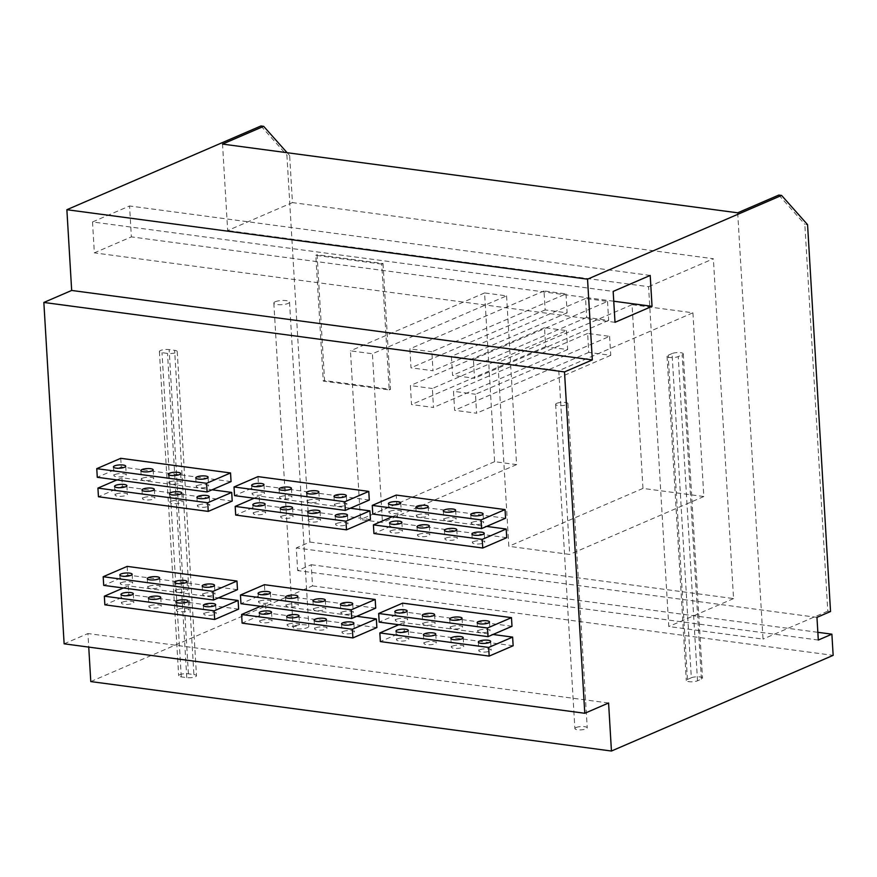 <?xml version="1.0" encoding="UTF-8"?>
<svg xmlns="http://www.w3.org/2000/svg" width="877" height="877" viewBox="0 0 877 877"><rect width="100%" height="100%" fill="white"/><g stroke="black" fill="none" stroke-linecap="round" stroke-linejoin="round"><path stroke-width="0.66" stroke-dasharray="4.38 3.29" d="M64.131 643.817L87.93 633.545L88.741 647.094M90.78 681.572L312.497 585.891L311.236 564.722L297.654 570.587L296.305 547.917L309.888 542.052L286.911 155.207L289.651 155.58L292.447 202.598L227.669 230.552L222.528 144.091M260.929 125.97L286.911 155.207M92.513 221.958L94.354 252.861L131.386 236.878L129.555 205.974L92.513 221.958L613.166 291.416M737.7 212.815L763.023 639.103L668.778 626.529L648.585 286.702L227.669 230.552M648.585 286.702L713.363 258.748L292.447 202.598M309.888 542.052L733.556 598.574L713.363 258.748M733.556 598.574L668.778 626.529M311.236 564.722L817.846 632.306M312.497 585.891L833.15 655.349M692.918 312.804L703.836 496.525L642.973 488.412L632.054 304.681L692.918 312.804L558.781 370.697L569.699 554.417L508.824 546.294L497.917 362.574L558.781 370.697M607.531 301.414L608.66 320.39L586.68 317.452L585.551 298.487L607.531 301.414L473.394 359.307L474.523 378.272L452.543 375.345L451.414 356.369L473.394 359.307M565.994 293.894L567.123 312.859L545.143 309.932L544.014 290.956L565.994 293.894L431.857 351.776L432.986 370.752L411.006 367.814L409.877 348.849L431.857 351.776M609.614 336.362L610.743 355.338L588.763 352.401L587.634 333.435L609.614 336.362L475.477 394.244L476.606 413.22L454.626 410.293L453.497 391.317L475.477 394.244M566.498 330.607L567.627 349.583L545.647 346.645L544.518 327.68L566.498 330.607L432.361 388.5L433.49 407.465L411.51 404.538L410.381 385.562L432.361 388.5M506.566 295.867L516.586 464.613L494.606 461.686L484.586 292.94L506.566 295.867L372.429 353.76L382.449 522.506L360.469 519.568L350.438 350.822L372.429 353.76M383.03 263.538L390.506 389.355L324.567 380.552L317.09 254.747L383.03 263.538L381.736 264.098L389.213 389.914L323.262 381.111L315.797 255.306L381.736 264.098M830.541 611.51L827.8 611.148L804.823 224.304L807.564 224.665M818.307 640.046L297.654 570.587M778.831 195.067L804.823 224.304M287.108 152.708L289.651 155.58M827.8 611.148L763.023 639.103M816.958 617.375L296.305 547.917M576.014 727.548A6.172 1.644 176.6 0 1 582.876 726.54A6.172 1.644 176.6 0 1 587.217 727.844A6.172 1.644 176.6 0 1 586.077 728.886A6.172 1.644 176.6 0 1 579.226 729.883A6.172 1.644 176.6 0 1 574.884 728.579A6.172 1.644 176.6 0 1 576.014 727.548M691.317 677.778A6.172 1.644 176.6 0 1 698.18 676.781A6.172 1.644 176.6 0 1 702.521 678.085A6.172 1.644 176.6 0 1 701.392 679.127L697.5 680.804A6.172 1.644 176.6 0 1 690.648 681.802A6.172 1.644 176.6 0 1 686.307 680.497A6.172 1.644 176.6 0 1 687.436 679.456L691.317 677.778L672.056 353.563A6.172 1.644 176.6 0 1 678.919 352.565A6.172 1.644 176.6 0 1 683.26 353.87A6.172 1.644 176.6 0 1 682.131 354.9L678.239 356.577A6.172 1.644 176.6 0 1 671.387 357.586A6.172 1.644 176.6 0 1 667.035 356.281A6.172 1.644 176.6 0 1 668.175 355.24L672.056 353.563M193.894 674.556A6.172 1.644 176.6 0 1 196.492 675.728A6.172 1.644 176.6 0 1 193.203 677.384A6.172 1.644 176.6 0 1 186.768 677.625L181.276 676.891A6.172 1.644 176.6 0 1 178.678 675.728A6.172 1.644 176.6 0 1 181.967 674.062A6.172 1.644 176.6 0 1 188.402 673.821L193.894 674.556L174.633 350.329A6.172 1.644 176.6 0 1 177.231 351.502A6.172 1.644 176.6 0 1 173.942 353.168A6.172 1.644 176.6 0 1 167.507 353.409L162.015 352.675A6.172 1.644 176.6 0 1 159.406 351.502A6.172 1.644 176.6 0 1 162.705 349.846A6.172 1.644 176.6 0 1 169.14 349.605L174.633 350.329M294.54 625.948A7.86 2.083 176.6 0 1 303.267 624.676A7.86 2.083 176.6 0 1 308.792 626.331A7.86 2.083 176.6 0 1 307.356 627.658A7.86 2.083 176.6 0 1 298.629 628.93A7.86 2.083 176.6 0 1 293.104 627.263A7.86 2.083 176.6 0 1 294.54 625.948M275.279 301.732A7.86 2.083 176.6 0 1 284.005 300.46A7.86 2.083 176.6 0 1 289.531 302.116A7.86 2.083 176.6 0 1 288.094 303.431A7.86 2.083 176.6 0 1 279.368 304.703A7.86 2.083 176.6 0 1 273.832 303.047A7.86 2.083 176.6 0 1 275.279 301.732M556.752 403.321A6.172 1.644 176.6 0 1 563.615 402.324A6.172 1.644 176.6 0 1 567.956 403.628A6.172 1.644 176.6 0 1 566.816 404.67A6.172 1.644 176.6 0 1 559.964 405.667A6.172 1.644 176.6 0 1 555.623 404.363A6.172 1.644 176.6 0 1 556.752 403.321M608.583 703.003L87.93 633.545M506.72 537.678L397.895 523.163L397.38 514.514L486.592 526.419M370.445 519.502L259.669 504.724L259.154 496.075L350.318 508.232M232.208 501.063L122.407 486.406L121.892 477.768L212.081 489.794M237.481 589.673L127.669 575.027L127.165 566.389M375.707 608.123L264.931 593.345L264.415 584.696M369.294 500.043L258.507 485.266L257.991 476.617M356.731 616.312L265.567 604.143L266.082 612.793L242.118 623.141M376.869 627.57L266.082 612.793M505.569 518.23L396.744 503.705L396.229 495.067M513.144 645.757L404.319 631.232L403.804 622.593L493.006 634.488M231.057 481.605L121.256 466.959L120.741 458.309M238.632 609.131L128.831 594.485L128.316 585.836L218.505 597.873M511.993 626.299L403.168 611.784L402.653 603.135M150.077 605.733A6.172 1.644 176.6 0 1 156.928 604.735A6.172 1.644 176.6 0 1 161.269 606.04A6.172 1.644 176.6 0 1 160.14 607.081A6.172 1.644 176.6 0 1 153.289 608.079A6.172 1.644 176.6 0 1 148.937 606.774A6.172 1.644 176.6 0 1 150.077 605.733M148.915 586.285A6.172 1.644 176.6 0 1 155.777 585.288A6.172 1.644 176.6 0 1 160.118 586.581A6.172 1.644 176.6 0 1 158.978 587.623A6.172 1.644 176.6 0 1 152.127 588.62A6.172 1.644 176.6 0 1 147.785 587.316A6.172 1.644 176.6 0 1 148.915 586.285M143.653 497.665A6.172 1.644 176.6 0 1 150.504 496.667A6.172 1.644 176.6 0 1 154.856 497.961A6.172 1.644 176.6 0 1 153.716 499.002A6.172 1.644 176.6 0 1 146.865 500A6.172 1.644 176.6 0 1 142.523 498.695A6.172 1.644 176.6 0 1 143.653 497.665M142.502 478.206A6.172 1.644 176.6 0 1 149.353 477.209A6.172 1.644 176.6 0 1 153.694 478.513A6.172 1.644 176.6 0 1 152.565 479.555A6.172 1.644 176.6 0 1 145.703 480.552A6.172 1.644 176.6 0 1 141.361 479.248A6.172 1.644 176.6 0 1 142.502 478.206M288.303 624.172A6.172 1.644 176.6 0 1 295.165 623.174A6.172 1.644 176.6 0 1 299.506 624.479A6.172 1.644 176.6 0 1 298.377 625.52A6.172 1.644 176.6 0 1 291.515 626.518A6.172 1.644 176.6 0 1 287.174 625.213A6.172 1.644 176.6 0 1 288.303 624.172M260.853 620.51A6.172 1.644 176.6 0 1 267.715 619.513A6.172 1.644 176.6 0 1 272.056 620.817A6.172 1.644 176.6 0 1 270.927 621.859A6.172 1.644 176.6 0 1 264.065 622.856A6.172 1.644 176.6 0 1 259.724 621.552A6.172 1.644 176.6 0 1 260.853 620.51M315.764 627.833A6.172 1.644 176.6 0 1 322.615 626.836A6.172 1.644 176.6 0 1 326.957 628.14A6.172 1.644 176.6 0 1 325.827 629.182A6.172 1.644 176.6 0 1 318.965 630.179A6.172 1.644 176.6 0 1 314.624 628.875A6.172 1.644 176.6 0 1 315.764 627.833M343.214 631.495A6.172 1.644 176.6 0 1 350.066 630.497A6.172 1.644 176.6 0 1 354.407 631.802A6.172 1.644 176.6 0 1 353.278 632.843A6.172 1.644 176.6 0 1 346.415 633.841A6.172 1.644 176.6 0 1 342.074 632.536A6.172 1.644 176.6 0 1 343.214 631.495M404.319 631.232L380.355 641.58M425.071 642.424A6.172 1.644 176.6 0 1 431.933 641.427A6.172 1.644 176.6 0 1 436.275 642.731A6.172 1.644 176.6 0 1 435.135 643.762A6.172 1.644 176.6 0 1 428.283 644.759A6.172 1.644 176.6 0 1 423.942 643.455A6.172 1.644 176.6 0 1 425.071 642.424M397.621 638.763A6.172 1.644 176.6 0 1 404.483 637.765A6.172 1.644 176.6 0 1 408.825 639.059A6.172 1.644 176.6 0 1 407.684 640.1A6.172 1.644 176.6 0 1 400.833 641.098A6.172 1.644 176.6 0 1 396.492 639.793A6.172 1.644 176.6 0 1 397.621 638.763M452.521 646.086A6.172 1.644 176.6 0 1 459.384 645.088A6.172 1.644 176.6 0 1 463.725 646.393A6.172 1.644 176.6 0 1 462.596 647.423A6.172 1.644 176.6 0 1 455.733 648.421A6.172 1.644 176.6 0 1 451.392 647.116A6.172 1.644 176.6 0 1 452.521 646.086M479.971 649.747A6.172 1.644 176.6 0 1 486.834 648.75A6.172 1.644 176.6 0 1 491.175 650.054A6.172 1.644 176.6 0 1 490.046 651.085A6.172 1.644 176.6 0 1 483.183 652.082A6.172 1.644 176.6 0 1 478.842 650.778A6.172 1.644 176.6 0 1 479.971 649.747M128.831 594.485L104.856 604.823M122.627 602.071A6.172 1.644 176.6 0 1 129.478 601.074A6.172 1.644 176.6 0 1 133.819 602.378A6.172 1.644 176.6 0 1 132.69 603.42A6.172 1.644 176.6 0 1 125.828 604.417A6.172 1.644 176.6 0 1 121.486 603.113A6.172 1.644 176.6 0 1 122.627 602.071M177.527 609.394A6.172 1.644 176.6 0 1 184.378 608.397A6.172 1.644 176.6 0 1 188.719 609.701A6.172 1.644 176.6 0 1 187.59 610.743A6.172 1.644 176.6 0 1 180.739 611.74A6.172 1.644 176.6 0 1 176.398 610.436A6.172 1.644 176.6 0 1 177.527 609.394M204.977 613.056A6.172 1.644 176.6 0 1 211.828 612.058A6.172 1.644 176.6 0 1 216.17 613.363A6.172 1.644 176.6 0 1 215.04 614.404A6.172 1.644 176.6 0 1 208.189 615.402A6.172 1.644 176.6 0 1 203.848 614.097A6.172 1.644 176.6 0 1 204.977 613.056M260.579 606.303L265.567 604.143M398.816 624.742L403.804 622.593M123.328 587.996L128.316 585.836M121.464 582.624A6.172 1.644 176.6 0 1 128.327 581.615A6.172 1.644 176.6 0 1 132.668 582.92A6.172 1.644 176.6 0 1 131.528 583.961A6.172 1.644 176.6 0 1 124.677 584.959A6.172 1.644 176.6 0 1 120.335 583.654A6.172 1.644 176.6 0 1 121.464 582.624M116.203 494.003A6.172 1.644 176.6 0 1 123.054 492.995A6.172 1.644 176.6 0 1 127.395 494.299A6.172 1.644 176.6 0 1 126.266 495.341A6.172 1.644 176.6 0 1 119.415 496.338A6.172 1.644 176.6 0 1 115.073 495.034A6.172 1.644 176.6 0 1 116.203 494.003M115.051 474.545A6.172 1.644 176.6 0 1 121.903 473.547A6.172 1.644 176.6 0 1 126.244 474.852A6.172 1.644 176.6 0 1 125.115 475.893A6.172 1.644 176.6 0 1 118.252 476.891A6.172 1.644 176.6 0 1 113.911 475.586A6.172 1.644 176.6 0 1 115.051 474.545M176.365 589.947A6.172 1.644 176.6 0 1 183.227 588.949A6.172 1.644 176.6 0 1 187.568 590.243A6.172 1.644 176.6 0 1 186.439 591.284A6.172 1.644 176.6 0 1 179.577 592.282A6.172 1.644 176.6 0 1 175.236 590.977A6.172 1.644 176.6 0 1 176.365 589.947M171.103 501.326A6.172 1.644 176.6 0 1 177.965 500.328A6.172 1.644 176.6 0 1 182.306 501.633A6.172 1.644 176.6 0 1 181.166 502.664A6.172 1.644 176.6 0 1 174.315 503.661A6.172 1.644 176.6 0 1 169.974 502.357A6.172 1.644 176.6 0 1 171.103 501.326M169.952 481.868A6.172 1.644 176.6 0 1 176.803 480.87A6.172 1.644 176.6 0 1 181.144 482.175A6.172 1.644 176.6 0 1 180.015 483.216A6.172 1.644 176.6 0 1 173.164 484.214A6.172 1.644 176.6 0 1 168.812 482.909A6.172 1.644 176.6 0 1 169.952 481.868M264.931 593.345L240.956 603.683M287.152 604.724A6.172 1.644 176.6 0 1 294.003 603.727A6.172 1.644 176.6 0 1 298.355 605.031A6.172 1.644 176.6 0 1 297.215 606.062A6.172 1.644 176.6 0 1 290.364 607.059A6.172 1.644 176.6 0 1 286.023 605.755A6.172 1.644 176.6 0 1 287.152 604.724M259.702 601.063A6.172 1.644 176.6 0 1 266.553 600.065A6.172 1.644 176.6 0 1 270.894 601.37A6.172 1.644 176.6 0 1 269.765 602.4A6.172 1.644 176.6 0 1 262.914 603.398A6.172 1.644 176.6 0 1 258.572 602.093A6.172 1.644 176.6 0 1 259.702 601.063M314.602 608.386A6.172 1.644 176.6 0 1 321.464 607.388A6.172 1.644 176.6 0 1 325.805 608.693A6.172 1.644 176.6 0 1 324.665 609.723A6.172 1.644 176.6 0 1 317.814 610.721A6.172 1.644 176.6 0 1 313.473 609.427A6.172 1.644 176.6 0 1 314.602 608.386M342.052 612.047A6.172 1.644 176.6 0 1 348.914 611.05A6.172 1.644 176.6 0 1 353.256 612.354A6.172 1.644 176.6 0 1 352.115 613.385A6.172 1.644 176.6 0 1 345.264 614.393A6.172 1.644 176.6 0 1 340.923 613.089A6.172 1.644 176.6 0 1 342.052 612.047M403.168 611.784L379.193 622.122M423.92 622.966A6.172 1.644 176.6 0 1 430.771 621.968A6.172 1.644 176.6 0 1 435.113 623.273A6.172 1.644 176.6 0 1 433.983 624.314A6.172 1.644 176.6 0 1 427.132 625.312A6.172 1.644 176.6 0 1 422.791 624.007A6.172 1.644 176.6 0 1 423.92 622.966M396.47 619.305A6.172 1.644 176.6 0 1 403.321 618.307A6.172 1.644 176.6 0 1 407.662 619.611A6.172 1.644 176.6 0 1 406.533 620.653A6.172 1.644 176.6 0 1 399.682 621.65A6.172 1.644 176.6 0 1 395.33 620.346A6.172 1.644 176.6 0 1 396.47 619.305M451.37 626.627A6.172 1.644 176.6 0 1 458.222 625.63A6.172 1.644 176.6 0 1 462.563 626.934A6.172 1.644 176.6 0 1 461.434 627.976A6.172 1.644 176.6 0 1 454.582 628.973A6.172 1.644 176.6 0 1 450.241 627.669A6.172 1.644 176.6 0 1 451.37 626.627M478.82 630.289A6.172 1.644 176.6 0 1 485.672 629.291A6.172 1.644 176.6 0 1 490.024 630.596A6.172 1.644 176.6 0 1 488.884 631.637A6.172 1.644 176.6 0 1 482.032 632.635A6.172 1.644 176.6 0 1 477.691 631.33A6.172 1.644 176.6 0 1 478.82 630.289M127.669 575.027L103.705 585.376M203.826 593.608A6.172 1.644 176.6 0 1 210.677 592.611A6.172 1.644 176.6 0 1 215.018 593.915A6.172 1.644 176.6 0 1 213.889 594.946A6.172 1.644 176.6 0 1 207.027 595.943A6.172 1.644 176.6 0 1 202.686 594.639A6.172 1.644 176.6 0 1 203.826 593.608M198.553 504.988A6.172 1.644 176.6 0 1 205.415 503.99A6.172 1.644 176.6 0 1 209.756 505.295A6.172 1.644 176.6 0 1 208.616 506.325A6.172 1.644 176.6 0 1 201.765 507.323A6.172 1.644 176.6 0 1 197.424 506.018A6.172 1.644 176.6 0 1 198.553 504.988M197.402 485.529A6.172 1.644 176.6 0 1 204.253 484.532A6.172 1.644 176.6 0 1 208.594 485.836A6.172 1.644 176.6 0 1 207.465 486.878A6.172 1.644 176.6 0 1 200.614 487.875A6.172 1.644 176.6 0 1 196.262 486.571A6.172 1.644 176.6 0 1 197.402 485.529M259.669 504.724L235.694 515.062M281.89 516.104A6.172 1.644 176.6 0 1 288.741 515.106A6.172 1.644 176.6 0 1 293.082 516.41A6.172 1.644 176.6 0 1 291.953 517.441A6.172 1.644 176.6 0 1 285.102 518.439A6.172 1.644 176.6 0 1 280.75 517.145A6.172 1.644 176.6 0 1 281.89 516.104M254.44 512.442A6.172 1.644 176.6 0 1 261.291 511.444A6.172 1.644 176.6 0 1 265.632 512.749A6.172 1.644 176.6 0 1 264.503 513.779A6.172 1.644 176.6 0 1 257.641 514.777A6.172 1.644 176.6 0 1 253.3 513.473A6.172 1.644 176.6 0 1 254.44 512.442M309.34 519.765A6.172 1.644 176.6 0 1 316.191 518.767A6.172 1.644 176.6 0 1 320.533 520.072A6.172 1.644 176.6 0 1 319.403 521.102A6.172 1.644 176.6 0 1 312.552 522.111A6.172 1.644 176.6 0 1 308.211 520.806A6.172 1.644 176.6 0 1 309.34 519.765M336.79 523.426A6.172 1.644 176.6 0 1 343.641 522.429A6.172 1.644 176.6 0 1 347.983 523.733A6.172 1.644 176.6 0 1 346.853 524.764A6.172 1.644 176.6 0 1 340.002 525.772A6.172 1.644 176.6 0 1 335.661 524.468A6.172 1.644 176.6 0 1 336.79 523.426M397.895 523.163L373.931 533.501M418.658 534.345A6.172 1.644 176.6 0 1 425.509 533.348A6.172 1.644 176.6 0 1 429.851 534.652A6.172 1.644 176.6 0 1 428.721 535.694A6.172 1.644 176.6 0 1 421.859 536.691A6.172 1.644 176.6 0 1 417.518 535.387A6.172 1.644 176.6 0 1 418.658 534.345M391.197 530.684A6.172 1.644 176.6 0 1 398.059 529.686A6.172 1.644 176.6 0 1 402.4 530.991A6.172 1.644 176.6 0 1 401.271 532.032A6.172 1.644 176.6 0 1 394.409 533.03A6.172 1.644 176.6 0 1 390.068 531.725A6.172 1.644 176.6 0 1 391.197 530.684M446.108 538.007A6.172 1.644 176.6 0 1 452.96 537.009A6.172 1.644 176.6 0 1 457.301 538.314A6.172 1.644 176.6 0 1 456.172 539.355A6.172 1.644 176.6 0 1 449.309 540.353A6.172 1.644 176.6 0 1 444.968 539.048A6.172 1.644 176.6 0 1 446.108 538.007M473.558 541.668A6.172 1.644 176.6 0 1 480.41 540.67A6.172 1.644 176.6 0 1 484.751 541.975A6.172 1.644 176.6 0 1 483.622 543.016A6.172 1.644 176.6 0 1 476.77 544.014A6.172 1.644 176.6 0 1 472.418 542.71A6.172 1.644 176.6 0 1 473.558 541.668M122.407 486.406L98.443 496.755M280.728 496.645A6.172 1.644 176.6 0 1 287.59 495.648A6.172 1.644 176.6 0 1 291.931 496.952A6.172 1.644 176.6 0 1 290.802 497.993A6.172 1.644 176.6 0 1 283.94 498.991A6.172 1.644 176.6 0 1 279.599 497.687A6.172 1.644 176.6 0 1 280.728 496.645M254.155 498.224L259.154 496.075M392.392 516.674L397.38 514.514M116.904 479.916L121.892 477.768M253.278 492.984A6.172 1.644 176.6 0 1 260.14 491.986A6.172 1.644 176.6 0 1 264.481 493.291A6.172 1.644 176.6 0 1 263.341 494.332A6.172 1.644 176.6 0 1 256.49 495.33A6.172 1.644 176.6 0 1 252.148 494.025A6.172 1.644 176.6 0 1 253.278 492.984M258.507 485.266L234.543 495.615M308.178 500.307A6.172 1.644 176.6 0 1 315.04 499.309A6.172 1.644 176.6 0 1 319.381 500.614A6.172 1.644 176.6 0 1 318.252 501.655A6.172 1.644 176.6 0 1 311.39 502.653A6.172 1.644 176.6 0 1 307.049 501.348A6.172 1.644 176.6 0 1 308.178 500.307M335.639 503.968A6.172 1.644 176.6 0 1 342.49 502.97A6.172 1.644 176.6 0 1 346.832 504.275A6.172 1.644 176.6 0 1 345.702 505.316A6.172 1.644 176.6 0 1 338.84 506.314A6.172 1.644 176.6 0 1 334.499 505.009A6.172 1.644 176.6 0 1 335.639 503.968M396.744 503.705L372.769 514.054M417.496 514.898A6.172 1.644 176.6 0 1 424.358 513.9A6.172 1.644 176.6 0 1 428.7 515.205A6.172 1.644 176.6 0 1 427.559 516.235A6.172 1.644 176.6 0 1 420.708 517.233A6.172 1.644 176.6 0 1 416.367 515.928A6.172 1.644 176.6 0 1 417.496 514.898M390.046 511.236A6.172 1.644 176.6 0 1 396.897 510.239A6.172 1.644 176.6 0 1 401.249 511.532A6.172 1.644 176.6 0 1 400.109 512.574A6.172 1.644 176.6 0 1 393.258 513.571A6.172 1.644 176.6 0 1 388.917 512.267A6.172 1.644 176.6 0 1 390.046 511.236M444.946 518.559A6.172 1.644 176.6 0 1 451.808 517.562A6.172 1.644 176.6 0 1 456.15 518.866A6.172 1.644 176.6 0 1 455.01 519.897A6.172 1.644 176.6 0 1 448.158 520.894A6.172 1.644 176.6 0 1 443.817 519.59A6.172 1.644 176.6 0 1 444.946 518.559M472.396 522.221A6.172 1.644 176.6 0 1 479.259 521.223A6.172 1.644 176.6 0 1 483.6 522.528A6.172 1.644 176.6 0 1 482.46 523.558A6.172 1.644 176.6 0 1 475.608 524.556A6.172 1.644 176.6 0 1 471.267 523.251A6.172 1.644 176.6 0 1 472.396 522.221M121.256 466.959L97.281 477.296M615.007 322.319L94.354 252.861M613.747 301.228L131.386 236.878M650.208 275.433L129.555 205.974M703.836 496.525L569.699 554.417M632.054 304.681L497.917 362.574M642.973 488.412L508.824 546.294M608.66 320.39L474.523 378.272M585.551 298.487L451.414 356.369M586.68 317.452L452.543 375.345M567.123 312.859L432.986 370.752M544.014 290.956L409.877 348.849M545.143 309.932L411.006 367.814M610.743 355.338L476.606 413.22M587.634 333.435L453.497 391.317M588.763 352.401L454.626 410.293M567.627 349.583L433.49 407.465M544.518 327.68L410.381 385.562M545.647 346.645L411.51 404.538M516.586 464.613L382.449 522.506M484.586 292.94L350.438 350.822M494.606 461.686L360.469 519.568M390.506 389.355L389.213 389.914M317.09 254.747L315.797 255.306M324.567 380.552L323.262 381.111M701.392 679.127L682.131 354.9M687.436 679.456L668.175 355.24M697.5 680.804L678.239 356.577M186.768 677.625L167.507 353.409M188.402 673.821L169.14 349.605M181.276 676.891L162.015 352.675M289.531 302.116L308.792 626.331M273.832 303.047L293.104 627.263M567.956 403.628L587.217 727.844M555.623 404.363L574.884 728.579M683.26 353.87L702.521 678.085M667.035 356.281L686.307 680.497M177.231 351.502L196.492 675.728M159.406 351.502L178.678 675.728M160.754 597.39L161.269 606.04M159.603 577.943L160.118 586.581M154.341 489.322L154.856 497.961M153.179 469.864L153.694 478.513M148.432 598.125L148.937 606.774M147.27 578.677L147.785 587.316M142.008 490.057L142.523 498.695M140.846 470.598L141.361 479.248M133.304 593.729L133.819 602.378M132.153 574.282L132.668 582.92M126.891 485.661L127.395 494.299M125.729 466.202L126.244 474.852M120.971 594.463L121.486 603.113M119.82 575.016L120.335 583.654M114.558 486.395L115.073 495.034M113.396 466.937L113.911 475.586M188.204 601.052L188.719 609.701M187.053 581.604L187.568 590.243M181.791 492.984L182.306 501.633M180.629 473.525L181.144 482.175M175.882 601.786L176.398 610.436M174.72 582.339L175.236 590.977M169.458 493.718L169.974 502.357M168.307 474.26L168.812 482.909M215.665 604.713L216.17 613.363M214.503 585.266L215.018 593.915M209.241 496.645L209.756 505.295M208.079 477.187L208.594 485.836M203.332 605.448L203.848 614.097M202.17 586L202.686 594.639M196.908 497.38L197.424 506.018M195.757 477.921L196.262 486.571M298.991 615.829L299.506 624.479M297.84 596.382L298.355 605.031M292.567 507.761L293.082 516.41M291.416 488.303L291.931 496.952M286.658 616.564L287.174 625.213M285.507 597.116L286.023 605.755M280.245 508.496L280.75 517.145M279.083 489.037L279.599 497.687M271.541 612.168L272.056 620.817M270.39 592.72L270.894 601.37M265.117 504.1L265.632 512.749M263.966 484.641L264.481 493.291M259.208 612.902L259.724 621.552M258.057 593.455L258.572 602.093M252.795 504.834L253.3 513.473M251.633 485.376L252.148 494.025M326.441 619.502L326.957 628.14M325.29 600.043L325.805 608.693M320.017 511.423L320.533 520.072M318.866 491.975L319.381 500.614M314.109 620.225L314.624 628.875M312.957 600.778L313.473 609.427M307.695 512.157L308.211 520.806M306.533 492.699L307.049 501.348M353.891 623.163L354.407 631.802M352.74 603.705L353.256 612.354M347.478 515.084L347.983 523.733M346.316 495.637L346.832 504.275M341.559 623.887L342.074 632.536M340.408 604.439L340.923 613.089M335.146 515.819L335.661 524.468M333.984 496.36L334.499 505.009M435.759 634.082L436.275 642.731M434.597 614.624L435.113 623.273M429.335 526.003L429.851 534.652M428.184 506.555L428.7 515.205M423.427 634.816L423.942 643.455M422.275 615.358L422.791 624.007M417.003 526.737L417.518 535.387M415.851 507.29L416.367 515.928M408.309 630.42L408.825 639.059M407.147 610.962L407.662 619.611M401.885 522.341L402.4 530.991M400.734 502.894L401.249 511.532M395.976 631.155L396.492 639.793M394.825 611.697L395.33 620.346M389.552 523.076L390.068 531.725M388.401 503.628L388.917 512.267M463.209 637.743L463.725 646.393M462.058 618.285L462.563 626.934M456.785 529.664L457.301 538.314M455.634 510.217L456.15 518.866M450.877 638.478L451.392 647.116M449.726 619.019L450.241 627.669M444.453 530.399L444.968 539.048M443.302 510.951L443.817 519.59M490.66 641.405L491.175 650.054M489.509 621.946L490.024 630.596M484.236 533.326L484.751 541.975M483.084 513.878L483.6 522.528M478.327 642.139L478.842 650.778M477.176 622.681L477.691 631.33M471.914 534.06L472.418 542.71M470.752 514.613L471.267 523.251"/><path stroke-width="1.32" d="M43.85 302.455L564.503 371.914L584.784 713.275L64.131 643.817L43.85 302.455L71.673 290.451L66.871 209.713L587.535 279.171L592.326 359.91L71.673 290.451M817.846 632.306L831.889 634.181L833.15 655.349L611.444 751.03L90.78 681.572L88.741 647.094M587.535 279.171L781.582 195.428L778.831 195.067L737.7 212.815L222.528 144.091L263.67 126.343L260.929 125.97L66.871 209.713M564.503 371.914L592.326 359.91M831.889 634.181L818.307 640.046L816.958 617.375L830.541 611.51L807.564 224.665L781.582 195.428M611.444 751.03L608.583 703.003L584.784 713.275M613.166 291.416L615.007 322.319L652.039 306.336L650.208 275.433L613.166 291.416M263.67 126.343L287.108 152.708M482.756 548.026L373.931 533.501L373.416 524.863L482.24 539.377L482.756 548.026L506.72 537.678L506.204 529.028L486.592 526.419M346.481 529.84L235.694 515.062L235.179 506.413L345.966 521.201L346.481 529.84L370.445 519.502L369.93 510.852L350.318 508.232M208.244 511.401L98.443 496.755L97.928 488.105L207.728 502.751L208.244 511.401L232.208 501.063L231.703 492.414L212.081 489.794M213.506 600.021L237.481 589.673L236.965 581.034L127.165 566.389L103.19 576.726L212.99 591.372L213.506 600.021L103.705 585.376L103.19 576.726M351.743 618.46L375.707 608.123L375.203 599.473L264.415 584.696L240.451 595.034L351.228 609.822L351.743 618.46L240.956 603.683L240.451 595.034M368.778 491.405L257.991 476.617L234.027 486.965L234.543 495.615L345.319 510.392L344.814 501.743L368.778 491.405L369.294 500.043L345.319 510.392M352.894 637.919L352.39 629.269L241.603 614.492L242.118 623.141L352.894 637.919L376.869 627.57L376.354 618.932L356.731 616.312M481.605 528.568L505.569 518.23L505.053 509.581L396.229 495.067L372.265 505.404L372.769 514.054L481.605 528.568L481.089 519.918L505.053 509.581M489.18 656.095L380.355 641.58L379.84 632.931L488.664 647.445L489.18 656.095L513.144 645.757L512.628 637.108L493.006 634.488M207.093 491.953L231.057 481.605L230.541 472.955L120.741 458.309L96.766 468.658L97.281 477.296L207.093 491.953L206.577 483.304L230.541 472.955M214.668 619.48L214.152 610.831L104.352 596.185L104.856 604.823L214.668 619.48L238.632 609.131L238.116 600.482L218.505 597.873M487.502 627.998L488.018 636.647L511.993 626.299L511.477 617.649L402.653 603.135L378.678 613.483L487.502 627.998L511.477 617.649M482.24 539.377L506.204 529.028M488.664 647.445L512.628 637.108M234.027 486.965L344.814 501.743M372.265 505.404L481.089 519.918M96.766 468.658L206.577 483.304M378.678 613.483L379.193 622.122L488.018 636.647M345.966 521.201L369.93 510.852M352.39 629.269L376.354 618.932M351.228 609.822L375.203 599.473M280.212 488.007A6.172 1.644 176.6 0 1 287.075 487.009A6.172 1.644 176.6 0 1 291.416 488.303A6.172 1.644 176.6 0 1 290.287 489.344A6.172 1.644 176.6 0 1 283.424 490.342A6.172 1.644 176.6 0 1 279.083 489.037A6.172 1.644 176.6 0 1 280.212 488.007M252.762 484.345A6.172 1.644 176.6 0 1 259.625 483.348A6.172 1.644 176.6 0 1 263.966 484.641A6.172 1.644 176.6 0 1 262.837 485.683A6.172 1.644 176.6 0 1 255.974 486.68A6.172 1.644 176.6 0 1 251.633 485.376A6.172 1.644 176.6 0 1 252.762 484.345M307.674 491.668A6.172 1.644 176.6 0 1 314.525 490.671A6.172 1.644 176.6 0 1 318.866 491.975A6.172 1.644 176.6 0 1 317.737 493.006A6.172 1.644 176.6 0 1 310.875 494.003A6.172 1.644 176.6 0 1 306.533 492.699A6.172 1.644 176.6 0 1 307.674 491.668M335.124 495.33A6.172 1.644 176.6 0 1 341.975 494.332A6.172 1.644 176.6 0 1 346.316 495.637A6.172 1.644 176.6 0 1 345.187 496.667A6.172 1.644 176.6 0 1 338.325 497.665A6.172 1.644 176.6 0 1 333.984 496.36A6.172 1.644 176.6 0 1 335.124 495.33M416.981 506.248A6.172 1.644 176.6 0 1 423.843 505.251A6.172 1.644 176.6 0 1 428.184 506.555A6.172 1.644 176.6 0 1 427.044 507.597A6.172 1.644 176.6 0 1 420.193 508.594A6.172 1.644 176.6 0 1 415.851 507.29A6.172 1.644 176.6 0 1 416.981 506.248M389.531 502.587A6.172 1.644 176.6 0 1 396.393 501.589A6.172 1.644 176.6 0 1 400.734 502.894A6.172 1.644 176.6 0 1 399.594 503.924A6.172 1.644 176.6 0 1 392.743 504.933A6.172 1.644 176.6 0 1 388.401 503.628A6.172 1.644 176.6 0 1 389.531 502.587M444.431 509.91A6.172 1.644 176.6 0 1 451.293 508.912A6.172 1.644 176.6 0 1 455.634 510.217A6.172 1.644 176.6 0 1 454.505 511.258A6.172 1.644 176.6 0 1 447.643 512.256A6.172 1.644 176.6 0 1 443.302 510.951A6.172 1.644 176.6 0 1 444.431 509.91M471.881 513.571A6.172 1.644 176.6 0 1 478.743 512.574A6.172 1.644 176.6 0 1 483.084 513.878A6.172 1.644 176.6 0 1 481.955 514.92A6.172 1.644 176.6 0 1 475.093 515.917A6.172 1.644 176.6 0 1 470.752 514.613A6.172 1.644 176.6 0 1 471.881 513.571M141.986 469.557A6.172 1.644 176.6 0 1 148.838 468.559A6.172 1.644 176.6 0 1 153.179 469.864A6.172 1.644 176.6 0 1 152.05 470.905A6.172 1.644 176.6 0 1 145.198 471.903A6.172 1.644 176.6 0 1 140.846 470.598A6.172 1.644 176.6 0 1 141.986 469.557M114.536 465.895A6.172 1.644 176.6 0 1 121.388 464.898A6.172 1.644 176.6 0 1 125.729 466.202A6.172 1.644 176.6 0 1 124.6 467.244A6.172 1.644 176.6 0 1 117.737 468.241A6.172 1.644 176.6 0 1 113.396 466.937A6.172 1.644 176.6 0 1 114.536 465.895M169.436 473.229A6.172 1.644 176.6 0 1 176.288 472.221A6.172 1.644 176.6 0 1 180.629 473.525A6.172 1.644 176.6 0 1 179.5 474.567A6.172 1.644 176.6 0 1 172.648 475.564A6.172 1.644 176.6 0 1 168.307 474.26A6.172 1.644 176.6 0 1 169.436 473.229M196.886 476.891A6.172 1.644 176.6 0 1 203.738 475.882A6.172 1.644 176.6 0 1 208.079 477.187A6.172 1.644 176.6 0 1 206.95 478.228A6.172 1.644 176.6 0 1 200.099 479.226A6.172 1.644 176.6 0 1 195.757 477.921A6.172 1.644 176.6 0 1 196.886 476.891M149.561 597.084A6.172 1.644 176.6 0 1 156.413 596.086A6.172 1.644 176.6 0 1 160.754 597.39A6.172 1.644 176.6 0 1 159.625 598.432A6.172 1.644 176.6 0 1 152.773 599.429A6.172 1.644 176.6 0 1 148.432 598.125A6.172 1.644 176.6 0 1 149.561 597.084M148.399 577.636A6.172 1.644 176.6 0 1 155.262 576.638A6.172 1.644 176.6 0 1 159.603 577.943A6.172 1.644 176.6 0 1 158.474 578.973A6.172 1.644 176.6 0 1 151.611 579.982A6.172 1.644 176.6 0 1 147.27 578.677A6.172 1.644 176.6 0 1 148.399 577.636M143.137 489.015A6.172 1.644 176.6 0 1 150 488.018A6.172 1.644 176.6 0 1 154.341 489.322A6.172 1.644 176.6 0 1 153.201 490.353A6.172 1.644 176.6 0 1 146.349 491.361A6.172 1.644 176.6 0 1 142.008 490.057A6.172 1.644 176.6 0 1 143.137 489.015M241.603 614.492L260.579 606.303M287.799 615.533A6.172 1.644 176.6 0 1 294.65 614.536A6.172 1.644 176.6 0 1 298.991 615.829A6.172 1.644 176.6 0 1 297.862 616.871A6.172 1.644 176.6 0 1 291 617.868A6.172 1.644 176.6 0 1 286.658 616.564A6.172 1.644 176.6 0 1 287.799 615.533M260.348 611.872A6.172 1.644 176.6 0 1 267.2 610.874A6.172 1.644 176.6 0 1 271.541 612.168A6.172 1.644 176.6 0 1 270.412 613.209A6.172 1.644 176.6 0 1 263.549 614.207A6.172 1.644 176.6 0 1 259.208 612.902A6.172 1.644 176.6 0 1 260.348 611.872M315.249 619.195A6.172 1.644 176.6 0 1 322.1 618.197A6.172 1.644 176.6 0 1 326.441 619.502A6.172 1.644 176.6 0 1 325.312 620.532A6.172 1.644 176.6 0 1 318.45 621.53A6.172 1.644 176.6 0 1 314.109 620.225A6.172 1.644 176.6 0 1 315.249 619.195M342.699 622.856A6.172 1.644 176.6 0 1 349.55 621.859A6.172 1.644 176.6 0 1 353.891 623.163A6.172 1.644 176.6 0 1 352.762 624.194A6.172 1.644 176.6 0 1 345.911 625.191A6.172 1.644 176.6 0 1 341.559 623.887A6.172 1.644 176.6 0 1 342.699 622.856M379.84 632.931L398.816 624.742M424.556 633.775A6.172 1.644 176.6 0 1 431.418 632.777A6.172 1.644 176.6 0 1 435.759 634.082A6.172 1.644 176.6 0 1 434.63 635.123A6.172 1.644 176.6 0 1 427.768 636.121A6.172 1.644 176.6 0 1 423.427 634.816A6.172 1.644 176.6 0 1 424.556 633.775M397.106 630.114A6.172 1.644 176.6 0 1 403.968 629.116A6.172 1.644 176.6 0 1 408.309 630.42A6.172 1.644 176.6 0 1 407.169 631.451A6.172 1.644 176.6 0 1 400.318 632.46A6.172 1.644 176.6 0 1 395.976 631.155A6.172 1.644 176.6 0 1 397.106 630.114M452.006 637.436A6.172 1.644 176.6 0 1 458.868 636.439A6.172 1.644 176.6 0 1 463.209 637.743A6.172 1.644 176.6 0 1 462.08 638.785A6.172 1.644 176.6 0 1 455.218 639.782A6.172 1.644 176.6 0 1 450.877 638.478A6.172 1.644 176.6 0 1 452.006 637.436M479.467 641.098A6.172 1.644 176.6 0 1 486.318 640.1A6.172 1.644 176.6 0 1 490.66 641.405A6.172 1.644 176.6 0 1 489.53 642.446A6.172 1.644 176.6 0 1 482.668 643.444A6.172 1.644 176.6 0 1 478.327 642.139A6.172 1.644 176.6 0 1 479.467 641.098M214.152 610.831L238.116 600.482M104.352 596.185L123.328 587.996M122.111 593.422A6.172 1.644 176.6 0 1 128.963 592.424A6.172 1.644 176.6 0 1 133.304 593.729A6.172 1.644 176.6 0 1 132.175 594.77A6.172 1.644 176.6 0 1 125.323 595.768A6.172 1.644 176.6 0 1 120.971 594.463A6.172 1.644 176.6 0 1 122.111 593.422M177.011 600.756A6.172 1.644 176.6 0 1 183.863 599.747A6.172 1.644 176.6 0 1 188.204 601.052A6.172 1.644 176.6 0 1 187.075 602.093A6.172 1.644 176.6 0 1 180.224 603.091A6.172 1.644 176.6 0 1 175.882 601.786A6.172 1.644 176.6 0 1 177.011 600.756M204.462 604.417A6.172 1.644 176.6 0 1 211.313 603.409A6.172 1.644 176.6 0 1 215.665 604.713A6.172 1.644 176.6 0 1 214.525 605.755A6.172 1.644 176.6 0 1 207.674 606.752A6.172 1.644 176.6 0 1 203.332 605.448A6.172 1.644 176.6 0 1 204.462 604.417M120.949 573.975A6.172 1.644 176.6 0 1 127.812 572.977A6.172 1.644 176.6 0 1 132.153 574.282A6.172 1.644 176.6 0 1 131.024 575.312A6.172 1.644 176.6 0 1 124.161 576.31A6.172 1.644 176.6 0 1 119.82 575.016A6.172 1.644 176.6 0 1 120.949 573.975M115.687 485.354A6.172 1.644 176.6 0 1 122.539 484.356A6.172 1.644 176.6 0 1 126.891 485.661A6.172 1.644 176.6 0 1 125.751 486.691A6.172 1.644 176.6 0 1 118.899 487.7A6.172 1.644 176.6 0 1 114.558 486.395A6.172 1.644 176.6 0 1 115.687 485.354M286.636 596.075A6.172 1.644 176.6 0 1 293.499 595.077A6.172 1.644 176.6 0 1 297.84 596.382A6.172 1.644 176.6 0 1 296.7 597.423A6.172 1.644 176.6 0 1 289.848 598.421A6.172 1.644 176.6 0 1 285.507 597.116A6.172 1.644 176.6 0 1 286.636 596.075M259.186 592.413A6.172 1.644 176.6 0 1 266.038 591.416A6.172 1.644 176.6 0 1 270.39 592.72A6.172 1.644 176.6 0 1 269.25 593.762A6.172 1.644 176.6 0 1 262.398 594.759A6.172 1.644 176.6 0 1 258.057 593.455A6.172 1.644 176.6 0 1 259.186 592.413M314.087 599.736A6.172 1.644 176.6 0 1 320.949 598.739A6.172 1.644 176.6 0 1 325.29 600.043A6.172 1.644 176.6 0 1 324.15 601.085A6.172 1.644 176.6 0 1 317.299 602.082A6.172 1.644 176.6 0 1 312.957 600.778A6.172 1.644 176.6 0 1 314.087 599.736M341.537 603.398A6.172 1.644 176.6 0 1 348.399 602.4A6.172 1.644 176.6 0 1 352.74 603.705A6.172 1.644 176.6 0 1 351.611 604.746A6.172 1.644 176.6 0 1 344.749 605.744A6.172 1.644 176.6 0 1 340.408 604.439A6.172 1.644 176.6 0 1 341.537 603.398M423.405 614.317A6.172 1.644 176.6 0 1 430.256 613.319A6.172 1.644 176.6 0 1 434.597 614.624A6.172 1.644 176.6 0 1 433.468 615.665A6.172 1.644 176.6 0 1 426.617 616.663A6.172 1.644 176.6 0 1 422.275 615.358A6.172 1.644 176.6 0 1 423.405 614.317M395.955 610.655A6.172 1.644 176.6 0 1 402.806 609.658A6.172 1.644 176.6 0 1 407.147 610.962A6.172 1.644 176.6 0 1 406.018 612.003A6.172 1.644 176.6 0 1 399.167 613.001A6.172 1.644 176.6 0 1 394.825 611.697A6.172 1.644 176.6 0 1 395.955 610.655M450.855 617.989A6.172 1.644 176.6 0 1 457.706 616.98A6.172 1.644 176.6 0 1 462.058 618.285A6.172 1.644 176.6 0 1 460.918 619.326A6.172 1.644 176.6 0 1 454.067 620.324A6.172 1.644 176.6 0 1 449.726 619.019A6.172 1.644 176.6 0 1 450.855 617.989M478.305 621.65A6.172 1.644 176.6 0 1 485.167 620.653A6.172 1.644 176.6 0 1 489.509 621.946A6.172 1.644 176.6 0 1 488.368 622.988A6.172 1.644 176.6 0 1 481.517 623.986A6.172 1.644 176.6 0 1 477.176 622.681A6.172 1.644 176.6 0 1 478.305 621.65M212.99 591.372L236.965 581.034M175.86 581.298A6.172 1.644 176.6 0 1 182.712 580.3A6.172 1.644 176.6 0 1 187.053 581.604A6.172 1.644 176.6 0 1 185.924 582.635A6.172 1.644 176.6 0 1 179.061 583.643A6.172 1.644 176.6 0 1 174.72 582.339A6.172 1.644 176.6 0 1 175.86 581.298M203.311 584.959A6.172 1.644 176.6 0 1 210.162 583.961A6.172 1.644 176.6 0 1 214.503 585.266A6.172 1.644 176.6 0 1 213.374 586.307A6.172 1.644 176.6 0 1 206.512 587.305A6.172 1.644 176.6 0 1 202.17 586A6.172 1.644 176.6 0 1 203.311 584.959M170.587 492.677A6.172 1.644 176.6 0 1 177.45 491.679A6.172 1.644 176.6 0 1 181.791 492.984A6.172 1.644 176.6 0 1 180.651 494.025A6.172 1.644 176.6 0 1 173.799 495.023A6.172 1.644 176.6 0 1 169.458 493.718A6.172 1.644 176.6 0 1 170.587 492.677M198.038 496.338A6.172 1.644 176.6 0 1 204.9 495.341A6.172 1.644 176.6 0 1 209.241 496.645A6.172 1.644 176.6 0 1 208.112 497.687A6.172 1.644 176.6 0 1 201.25 498.684A6.172 1.644 176.6 0 1 196.908 497.38A6.172 1.644 176.6 0 1 198.038 496.338M281.374 507.454A6.172 1.644 176.6 0 1 288.226 506.457A6.172 1.644 176.6 0 1 292.567 507.761A6.172 1.644 176.6 0 1 291.438 508.803A6.172 1.644 176.6 0 1 284.587 509.8A6.172 1.644 176.6 0 1 280.245 508.496A6.172 1.644 176.6 0 1 281.374 507.454M235.179 506.413L254.155 498.224M253.924 503.793A6.172 1.644 176.6 0 1 260.776 502.795A6.172 1.644 176.6 0 1 265.117 504.1A6.172 1.644 176.6 0 1 263.988 505.141A6.172 1.644 176.6 0 1 257.136 506.139A6.172 1.644 176.6 0 1 252.795 504.834A6.172 1.644 176.6 0 1 253.924 503.793M308.825 511.116A6.172 1.644 176.6 0 1 315.676 510.118A6.172 1.644 176.6 0 1 320.017 511.423A6.172 1.644 176.6 0 1 318.888 512.464A6.172 1.644 176.6 0 1 312.037 513.462A6.172 1.644 176.6 0 1 307.695 512.157A6.172 1.644 176.6 0 1 308.825 511.116M336.275 514.777A6.172 1.644 176.6 0 1 343.126 513.779A6.172 1.644 176.6 0 1 347.478 515.084A6.172 1.644 176.6 0 1 346.338 516.125A6.172 1.644 176.6 0 1 339.487 517.123A6.172 1.644 176.6 0 1 335.146 515.819A6.172 1.644 176.6 0 1 336.275 514.777M373.416 524.863L392.392 516.674M418.143 525.707A6.172 1.644 176.6 0 1 424.994 524.698A6.172 1.644 176.6 0 1 429.335 526.003A6.172 1.644 176.6 0 1 428.206 527.044A6.172 1.644 176.6 0 1 421.344 528.042A6.172 1.644 176.6 0 1 417.003 526.737A6.172 1.644 176.6 0 1 418.143 525.707M390.693 522.034A6.172 1.644 176.6 0 1 397.544 521.037A6.172 1.644 176.6 0 1 401.885 522.341A6.172 1.644 176.6 0 1 400.756 523.383A6.172 1.644 176.6 0 1 393.894 524.38A6.172 1.644 176.6 0 1 389.552 523.076A6.172 1.644 176.6 0 1 390.693 522.034M445.593 529.368A6.172 1.644 176.6 0 1 452.444 528.371A6.172 1.644 176.6 0 1 456.785 529.664A6.172 1.644 176.6 0 1 455.656 530.706A6.172 1.644 176.6 0 1 448.805 531.703A6.172 1.644 176.6 0 1 444.453 530.399A6.172 1.644 176.6 0 1 445.593 529.368M473.043 533.03A6.172 1.644 176.6 0 1 479.894 532.032A6.172 1.644 176.6 0 1 484.236 533.326A6.172 1.644 176.6 0 1 483.106 534.367A6.172 1.644 176.6 0 1 476.255 535.365A6.172 1.644 176.6 0 1 471.914 534.06A6.172 1.644 176.6 0 1 473.043 533.03M207.728 502.751L231.703 492.414M97.928 488.105L116.904 479.916M652.039 306.336L613.747 301.228"/></g></svg>
